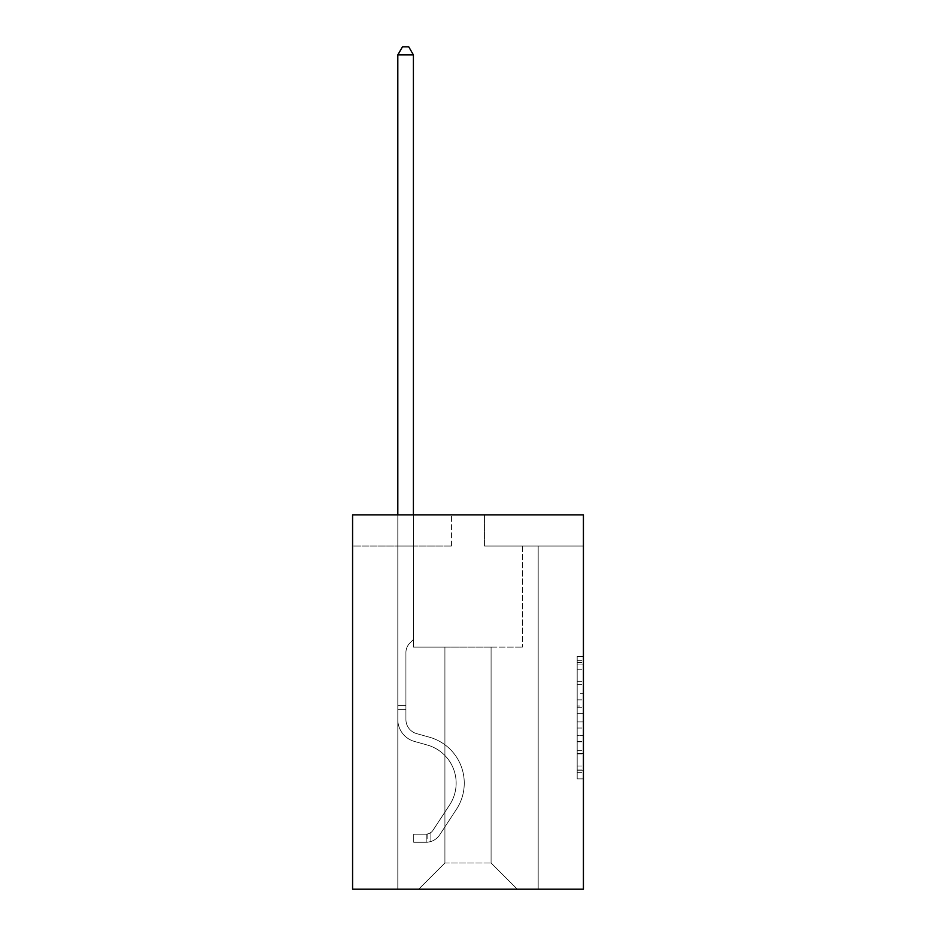 <?xml version="1.0" encoding="UTF-8"?>
<svg xmlns="http://www.w3.org/2000/svg" width="936" height="936" viewBox="0 0 936 936"><rect width="100%" height="100%" fill="white"/><g stroke="black" fill="none" stroke-linecap="round" stroke-linejoin="round"><path stroke-width="0.7" stroke-dasharray="4.68 3.51" d="M577.184 693.74L577.184 713.337L583.42 713.337L583.42 772.738L583.42 662.512L583.42 713.337L577.184 713.337L577.184 660.676L577.184 778.869L577.184 656.382L577.184 770.293L583.42 770.293L577.184 770.293L583.42 770.293L577.184 770.293L577.184 750.695L577.184 778.869L583.42 778.869L583.42 656.382L583.42 769.989L583.42 721.913L577.184 721.913L583.42 721.913L583.42 750.695L583.42 664.958L577.184 664.958L583.42 664.958L583.42 778.869L583.42 662.512L583.42 778.869L577.184 778.869L577.184 656.382L583.42 656.382L583.42 662.512L583.42 656.382L583.42 662.512L583.42 656.382L583.42 660.676L583.42 656.382L577.184 656.382L577.184 664.958L583.42 664.958L577.184 664.958L577.184 693.74L583.42 693.74M583.42 705.99L583.42 699.871L583.42 705.99L577.184 705.99L577.184 681.338L577.184 753.913L577.184 735.696L583.42 735.696L577.184 735.696L577.184 778.869L583.42 778.869L577.184 778.869L583.42 778.869L577.184 778.869L577.184 656.382L583.42 656.382L577.184 656.382L583.42 656.382L577.184 656.382L577.184 705.99L583.42 705.99M583.42 514.858L583.42 889.2L352.579 889.2L352.579 514.858L451.468 514.858L352.579 514.858L352.579 546.051L451.468 546.051L352.579 546.051L352.579 514.858L583.42 514.858L484.532 514.858L583.42 514.858L583.42 546.051L583.42 514.858M491.084 647.127L491.084 862.992L517.292 889.2L538.188 889.2L538.188 546.051L522.592 546.051L538.188 546.051L522.592 546.051L538.188 546.051L522.592 546.051L538.188 546.051L522.592 546.051L538.188 546.051L522.592 546.051L538.188 546.051L522.592 546.051L538.188 546.051L522.592 546.051L538.188 546.051L522.592 546.051L538.188 546.051L522.592 546.051L538.188 546.051L522.592 546.051L538.188 546.051L522.592 546.051L538.188 546.051L522.592 546.051L538.188 546.051L522.592 546.051L538.188 546.051L522.592 546.051L538.188 546.051L522.592 546.051L538.188 546.051L522.592 546.051L538.188 546.051L522.592 546.051L538.188 546.051L538.188 889.2L538.188 546.051L538.188 889.2L538.188 546.051L538.188 889.2L538.188 546.051L538.188 889.2L538.188 546.051L538.188 889.2L538.188 546.051L538.188 889.2L538.188 546.051L538.188 889.2L538.188 546.051L538.188 889.2L538.188 546.051L538.188 889.2L538.188 546.051L538.188 889.2L538.188 546.051L538.188 889.2L538.188 546.051L538.188 889.2L538.188 546.051L538.188 889.2L538.188 546.051L538.188 889.2L538.188 546.051L538.188 889.2L538.188 546.051L538.188 889.2L538.188 546.051L538.188 889.2L418.708 889.2L517.292 889.2L491.084 862.992L517.292 889.2L491.084 862.992L517.292 889.2L491.084 862.992L517.292 889.2L491.084 862.992L517.292 889.2L491.084 862.992L517.292 889.2L491.084 862.992L517.292 889.2L491.084 862.992L517.292 889.2L491.084 862.992L517.292 889.2L491.084 862.992L517.292 889.2L491.084 862.992L517.292 889.2L491.084 862.992L517.292 889.2L491.084 862.992L517.292 889.2L491.084 862.992L517.292 889.2L491.084 862.992L517.292 889.2L491.084 862.992L517.292 889.2L491.084 862.992L517.292 889.2L491.084 862.992L444.916 862.992L444.916 647.127L444.916 862.992L444.916 647.127L444.916 862.992L418.708 889.2L444.916 862.992L418.708 889.2L444.916 862.992L444.916 647.127L491.084 647.127L491.084 862.992L517.292 889.2L491.084 862.992L491.084 647.127L491.084 862.992L491.084 647.127L491.084 862.992L491.084 647.127L491.084 862.992L491.084 647.127L491.084 862.992L491.084 647.127L491.084 862.992L491.084 647.127L491.084 862.992L491.084 647.127L491.084 862.992L491.084 647.127L491.084 862.992L491.084 647.127L491.084 862.992L491.084 647.127L491.084 862.992L491.084 647.127L491.084 862.992L491.084 647.127L491.084 862.992L491.084 647.127L491.084 862.992L491.084 647.127L491.084 862.992L491.084 647.127L491.084 862.992L491.084 647.127L491.084 862.992L491.084 647.127L413.408 647.127L413.408 546.051L397.812 546.051L397.812 889.2L418.708 889.2L397.812 889.2L418.708 889.2L397.812 889.2L418.708 889.2L397.812 889.2L418.708 889.2L397.812 889.2L418.708 889.2L397.812 889.2L418.708 889.2L397.812 889.2L418.708 889.2L397.812 889.2L418.708 889.2L397.812 889.2L418.708 889.2L397.812 889.2L418.708 889.2L397.812 889.2L418.708 889.2L397.812 889.2L418.708 889.2L397.812 889.2L418.708 889.2L397.812 889.2L418.708 889.2L397.812 889.2L418.708 889.2L397.812 889.2L418.708 889.2L397.812 889.2L418.708 889.2L397.812 889.2L397.812 546.051L397.812 889.2L397.812 546.051L397.812 889.2L397.812 546.051L397.812 889.2L397.812 546.051L397.812 889.2L397.812 546.051L397.812 889.2L397.812 546.051L397.812 889.2L397.812 546.051L397.812 889.2L397.812 546.051L397.812 889.2L397.812 546.051L397.812 889.2L397.812 546.051L397.812 889.2L397.812 546.051L397.812 889.2L397.812 546.051L397.812 889.2L397.812 546.051L397.812 889.2L397.812 546.051L397.812 889.2L397.812 546.051L397.812 889.2L397.812 546.051L397.812 889.2L397.812 546.051L413.408 546.051L397.812 546.051L413.408 546.051L397.812 546.051L413.408 546.051L397.812 546.051L413.408 546.051L397.812 546.051L413.408 546.051L397.812 546.051L413.408 546.051L397.812 546.051L413.408 546.051L397.812 546.051L413.408 546.051L397.812 546.051L413.408 546.051L397.812 546.051L413.408 546.051L397.812 546.051L413.408 546.051L397.812 546.051L413.408 546.051L397.812 546.051L413.408 546.051L397.812 546.051L413.408 546.051L397.812 546.051L413.408 546.051L397.812 546.051L413.408 546.051L397.812 546.051L413.408 546.051L413.408 647.127L413.408 546.051L413.408 647.127L413.408 546.051L413.408 647.127L413.408 546.051L413.408 647.127L413.408 546.051L413.408 647.127L413.408 546.051L413.408 647.127L413.408 546.051L413.408 647.127L413.408 546.051L413.408 647.127L413.408 546.051L413.408 647.127L413.408 546.051L413.408 647.127L413.408 546.051L413.408 647.127L413.408 546.051L413.408 647.127L413.408 546.051L413.408 647.127L413.408 546.051L413.408 647.127L413.408 546.051L413.408 647.127L413.408 546.051L413.408 647.127L413.408 546.051L413.408 647.127L444.916 647.127L413.408 647.127L444.916 647.127L413.408 647.127L444.916 647.127L413.408 647.127L444.916 647.127L413.408 647.127L444.916 647.127L413.408 647.127L444.916 647.127L413.408 647.127L444.916 647.127L413.408 647.127L444.916 647.127L413.408 647.127L444.916 647.127L413.408 647.127L444.916 647.127L413.408 647.127L444.916 647.127L413.408 647.127L444.916 647.127L413.408 647.127L444.916 647.127L413.408 647.127L444.916 647.127L413.408 647.127L444.916 647.127L413.408 647.127L444.916 647.127L413.408 647.127L444.916 647.127L444.916 862.992L418.708 889.2L444.916 862.992L444.916 647.127L444.916 862.992L418.708 889.2L444.916 862.992L444.916 647.127L444.916 862.992L418.708 889.2L444.916 862.992L444.916 647.127L444.916 862.992L418.708 889.2L444.916 862.992L444.916 647.127L444.916 862.992L418.708 889.2L444.916 862.992L444.916 647.127L444.916 862.992L418.708 889.2L444.916 862.992L444.916 647.127L444.916 862.992L418.708 889.2L444.916 862.992L444.916 647.127L444.916 862.992L418.708 889.2L444.916 862.992L444.916 647.127L444.916 862.992L418.708 889.2L444.916 862.992L444.916 647.127L444.916 862.992L418.708 889.2L444.916 862.992L444.916 647.127L444.916 862.992L418.708 889.2L444.916 862.992L444.916 647.127L444.916 862.992L418.708 889.2L444.916 862.992L444.916 647.127L444.916 862.992L418.708 889.2L444.916 862.992L444.916 647.127L444.916 862.992L418.708 889.2L444.916 862.992L444.916 647.127L444.916 862.992L418.708 889.2L444.916 862.992L444.916 647.127L444.916 862.992L418.708 889.2L444.916 862.992L491.084 862.992L491.084 647.127L522.592 647.127L491.084 647.127M484.532 546.051L583.42 546.051L484.532 546.051L484.532 514.858L484.532 546.051M451.468 546.051L451.468 514.858L451.468 546.051M522.592 546.051L522.592 647.127L522.592 546.051M577.184 713.337L583.42 713.337L577.184 713.337M577.184 660.676L577.184 656.382L577.184 660.676L583.42 660.676L577.184 660.676M577.184 753.609L577.184 728.032L577.184 753.609L583.42 753.609L577.184 753.609M577.184 728.032L577.184 721.913L583.42 721.913L577.184 721.913L577.184 728.032L583.42 728.032L577.184 728.032M577.184 681.338L577.184 664.958L577.184 681.338L583.42 681.338L577.184 681.338M577.184 656.382L583.42 656.382L577.184 656.382L577.184 662.512L577.184 656.382L583.42 656.382M577.184 778.869L583.42 778.869L577.184 778.869L577.184 772.738L577.184 778.869M397.812 514.858L397.812 719.503A22.768 22.768 0 0 0 414.472 741.441A22.768 22.768 0 0 1 397.812 719.503A22.768 22.768 0 0 0 414.472 741.441A22.768 22.768 0 0 1 397.812 719.503A22.768 22.768 0 0 0 414.472 741.441A22.768 22.768 0 0 1 397.812 719.503A22.768 22.768 0 0 0 414.472 741.441A22.768 22.768 0 0 1 397.812 719.503A22.768 22.768 0 0 0 414.472 741.441A22.768 22.768 0 0 1 397.812 719.503A22.768 22.768 0 0 0 414.472 741.441A22.768 22.768 0 0 1 397.812 719.503A22.768 22.768 0 0 0 414.472 741.441A22.768 22.768 0 0 1 397.812 719.503A22.768 22.768 0 0 0 414.472 741.441A22.768 22.768 0 0 1 397.812 719.503A22.768 22.768 0 0 0 414.472 741.441A22.768 22.768 0 0 1 397.812 719.503A22.768 22.768 0 0 0 414.472 741.441A22.768 22.768 0 0 1 397.812 719.503A22.768 22.768 0 0 0 414.472 741.441A22.768 22.768 0 0 1 397.812 719.503A22.768 22.768 0 0 0 414.472 741.441A22.768 22.768 0 0 1 397.812 719.503A22.768 22.768 0 0 0 414.472 741.441A22.768 22.768 0 0 1 397.812 719.503A22.768 22.768 0 0 0 414.472 741.441A22.768 22.768 0 0 1 397.812 719.503A22.768 22.768 0 0 0 414.472 741.441A22.768 22.768 0 0 1 397.812 719.503A22.768 22.768 0 0 0 414.472 741.441A22.768 22.768 0 0 1 397.812 719.503A22.768 22.768 0 0 0 414.472 741.441A22.768 22.768 0 0 1 397.812 719.503A22.768 22.768 0 0 0 414.472 741.441L427.167 744.986A39.616 39.616 0 0 1 449.654 804.878A39.616 39.616 0 0 0 427.167 744.986A39.616 39.616 0 0 1 449.654 804.878A39.616 39.616 0 0 0 427.167 744.986L414.472 741.441L427.167 744.986A39.616 39.616 0 0 1 449.654 804.878A39.616 39.616 0 0 0 427.167 744.986L414.472 741.441L427.167 744.986A39.616 39.616 0 0 1 449.654 804.878A39.616 39.616 0 0 0 427.167 744.986A39.616 39.616 0 0 1 449.654 804.878A39.616 39.616 0 0 0 427.167 744.986L414.472 741.441L427.167 744.986A39.616 39.616 0 0 1 449.654 804.878A39.616 39.616 0 0 0 427.167 744.986L414.472 741.441L427.167 744.986A39.616 39.616 0 0 1 449.654 804.878A39.616 39.616 0 0 0 427.167 744.986A39.616 39.616 0 0 1 449.654 804.878A39.616 39.616 0 0 0 427.167 744.986L414.472 741.441L427.167 744.986A39.616 39.616 0 0 1 449.654 804.878A39.616 39.616 0 0 0 427.167 744.986L414.472 741.441L427.167 744.986A39.616 39.616 0 0 1 449.654 804.878A39.616 39.616 0 0 0 427.167 744.986A39.616 39.616 0 0 1 449.654 804.878A39.616 39.616 0 0 0 427.167 744.986L414.472 741.441L427.167 744.986A39.616 39.616 0 0 1 449.654 804.878A39.616 39.616 0 0 0 427.167 744.986L414.472 741.441L427.167 744.986A39.616 39.616 0 0 1 449.654 804.878A39.616 39.616 0 0 0 427.167 744.986A39.616 39.616 0 0 1 449.654 804.878A39.616 39.616 0 0 0 427.167 744.986L414.472 741.441L427.167 744.986A39.616 39.616 0 0 1 449.654 804.878A39.616 39.616 0 0 0 427.167 744.986L414.472 741.441L427.167 744.986A39.616 39.616 0 0 1 449.654 804.878A39.616 39.616 0 0 0 427.167 744.986A39.616 39.616 0 0 1 449.654 804.878A39.616 39.616 0 0 0 427.167 744.986L414.472 741.441L427.167 744.986A39.616 39.616 0 0 1 449.654 804.878L432.923 830.372L449.654 804.878A39.616 39.616 0 0 0 427.167 744.986A39.616 39.616 0 0 1 449.654 804.878L432.923 830.372L449.654 804.878A39.616 39.616 0 0 0 427.167 744.986A39.616 39.616 0 0 1 449.654 804.878L432.923 830.372L449.654 804.878A39.616 39.616 0 0 0 427.167 744.986A39.616 39.616 0 0 1 449.654 804.878L432.923 830.372L449.654 804.878A39.616 39.616 0 0 0 427.167 744.986A39.616 39.616 0 0 1 449.654 804.878L432.923 830.372L449.654 804.878A39.616 39.616 0 0 0 427.167 744.986A39.616 39.616 0 0 1 449.654 804.878L432.923 830.372L449.654 804.878A39.616 39.616 0 0 0 427.167 744.986A39.616 39.616 0 0 1 449.654 804.878L432.923 830.372L449.654 804.878A39.616 39.616 0 0 0 427.167 744.986A39.616 39.616 0 0 1 449.654 804.878L432.923 830.372L449.654 804.878A39.616 39.616 0 0 0 427.167 744.986A39.616 39.616 0 0 1 449.654 804.878L432.923 830.372L449.654 804.878A39.616 39.616 0 0 0 427.167 744.986A39.616 39.616 0 0 1 449.654 804.878L432.923 830.372L449.654 804.878A39.616 39.616 0 0 0 427.167 744.986A39.616 39.616 0 0 1 449.654 804.878L432.923 830.372A8.424 8.424 0 0 1 430.876 832.537C426.149 834.701 426.149 834.701 430.876 832.537C426.149 834.701 426.149 834.701 430.876 832.537A8.424 8.424 0 0 0 432.923 830.372L449.654 804.878A39.616 39.616 0 0 0 427.167 744.986A39.616 39.616 0 0 1 449.654 804.878L432.923 830.372A8.424 8.424 0 0 1 426.196 834.163A8.424 8.424 0 0 0 432.923 830.372A8.424 8.424 0 0 1 430.876 832.537C426.149 834.701 426.149 834.701 430.876 832.537C426.149 834.701 426.149 834.701 430.876 832.537A8.424 8.424 0 0 0 432.923 830.372L449.654 804.878L432.923 830.372A8.424 8.424 0 0 1 426.196 834.163A8.424 8.424 0 0 0 432.923 830.372A8.424 8.424 0 0 1 430.876 832.537C426.149 834.701 426.149 834.701 430.876 832.537C426.149 834.701 426.149 834.701 430.876 832.537A8.424 8.424 0 0 0 432.923 830.372L449.654 804.878L432.923 830.372A8.424 8.424 0 0 1 426.196 834.163A8.424 8.424 0 0 0 432.923 830.372A8.424 8.424 0 0 1 430.876 832.537C426.149 834.701 426.149 834.701 430.876 832.537C426.149 834.701 426.149 834.701 430.876 832.537A8.424 8.424 0 0 0 432.923 830.372L449.654 804.878A39.616 39.616 0 0 0 427.167 744.986A39.616 39.616 0 0 1 449.654 804.878L432.923 830.372A8.424 8.424 0 0 1 426.196 834.163A8.424 8.424 0 0 0 432.923 830.372A8.424 8.424 0 0 1 430.876 832.537C426.149 834.701 426.149 834.701 430.876 832.537C426.149 834.701 426.149 834.701 430.876 832.537A8.424 8.424 0 0 0 432.923 830.372L449.654 804.878L432.923 830.372A8.424 8.424 0 0 1 426.196 834.163A8.424 8.424 0 0 0 432.923 830.372A8.424 8.424 0 0 1 430.876 832.537C426.149 834.701 426.149 834.701 430.876 832.537C426.149 834.701 426.149 834.701 430.876 832.537A8.424 8.424 0 0 0 432.923 830.372L449.654 804.878L432.923 830.372A8.424 8.424 0 0 1 426.196 834.163A8.424 8.424 0 0 0 432.923 830.372A8.424 8.424 0 0 1 430.876 832.537C426.149 834.701 426.149 834.701 430.876 832.537C426.149 834.701 426.149 834.701 430.876 832.537A8.424 8.424 0 0 0 432.923 830.372L449.654 804.878A39.616 39.616 0 0 0 427.167 744.986A39.616 39.616 0 0 1 449.654 804.878L432.923 830.372A8.424 8.424 0 0 1 426.196 834.163A8.424 8.424 0 0 0 432.923 830.372A8.424 8.424 0 0 1 430.876 832.537C426.149 834.701 426.149 834.701 430.876 832.537C426.149 834.701 426.149 834.701 430.876 832.537A8.424 8.424 0 0 0 432.923 830.372L449.654 804.878L432.923 830.372A8.424 8.424 0 0 1 426.196 834.163A8.424 8.424 0 0 0 432.923 830.372A8.424 8.424 0 0 1 430.876 832.537C426.149 834.701 426.149 834.701 430.876 832.537C426.149 834.701 426.149 834.701 430.876 832.537A8.424 8.424 0 0 0 432.923 830.372L449.654 804.878L432.923 830.372A8.424 8.424 0 0 1 426.196 834.163A8.424 8.424 0 0 0 432.923 830.372A8.424 8.424 0 0 1 430.876 832.537C426.149 834.701 426.149 834.701 430.876 832.537C426.149 834.701 426.149 834.701 430.876 832.537A8.424 8.424 0 0 0 432.923 830.372L449.654 804.878A39.616 39.616 0 0 0 427.167 744.986A39.616 39.616 0 0 1 449.654 804.878L432.923 830.372A8.424 8.424 0 0 1 426.196 834.163A8.424 8.424 0 0 0 432.923 830.372A8.424 8.424 0 0 1 430.876 832.537C426.149 834.701 426.149 834.701 430.876 832.537C426.149 834.701 426.149 834.701 430.876 832.537A8.424 8.424 0 0 0 432.923 830.372L449.654 804.878L432.923 830.372A8.424 8.424 0 0 1 426.196 834.163A8.424 8.424 0 0 0 432.923 830.372A8.424 8.424 0 0 1 430.876 832.537C426.149 834.701 426.149 834.701 430.876 832.537C426.149 834.701 426.149 834.701 430.876 832.537A8.424 8.424 0 0 0 432.923 830.372L449.654 804.878L432.923 830.372A8.424 8.424 0 0 1 426.196 834.163A8.424 8.424 0 0 0 432.923 830.372A8.424 8.424 0 0 1 430.876 832.537C426.149 834.701 426.149 834.701 430.876 832.537C426.149 834.701 426.149 834.701 430.876 832.537A8.424 8.424 0 0 0 432.923 830.372L449.654 804.878A39.616 39.616 0 0 0 427.167 744.986A39.616 39.616 0 0 1 449.654 804.878L432.923 830.372A8.424 8.424 0 0 1 426.196 834.163A8.424 8.424 0 0 0 432.923 830.372A8.424 8.424 0 0 1 430.876 832.537C426.149 834.701 426.149 834.701 430.876 832.537C426.149 834.701 426.149 834.701 430.876 832.537A8.424 8.424 0 0 0 432.923 830.372L449.654 804.878L432.923 830.372A8.424 8.424 0 0 1 426.196 834.163A8.424 8.424 0 0 0 432.923 830.372A8.424 8.424 0 0 1 430.876 832.537C426.149 834.701 426.149 834.701 430.876 832.537C426.149 834.701 426.149 834.701 430.876 832.537A8.424 8.424 0 0 0 432.923 830.372L449.654 804.878L432.923 830.372A8.424 8.424 0 0 1 426.196 834.163A8.424 8.424 0 0 0 432.923 830.372A8.424 8.424 0 0 1 430.876 832.537C426.149 834.701 426.149 834.701 430.876 832.537C426.149 834.701 426.149 834.701 430.876 832.537A8.424 8.424 0 0 0 432.923 830.372L449.654 804.878L432.923 830.372A8.424 8.424 0 0 1 426.196 834.163A8.424 8.424 0 0 0 432.923 830.372A8.424 8.424 0 0 1 430.876 832.537A8.424 8.424 0 0 0 432.923 830.372L449.654 804.878L432.923 830.372A8.424 8.424 0 0 1 426.196 834.163L413.724 834.175L413.724 842.283L413.724 834.175L426.196 834.163L426.196 842.283L413.724 842.283L426.196 842.283L426.196 834.163L413.724 834.175L413.724 842.283L413.724 834.175L426.196 834.163L426.196 842.283L413.724 842.283L426.196 842.283L426.196 834.163L413.724 834.175L413.724 842.283L413.724 834.175L426.196 834.163L426.196 842.283L413.724 842.283L426.196 842.283L426.196 834.163L413.724 834.175L413.724 842.283L413.724 834.175L426.196 834.163L426.196 842.283L413.724 842.283L426.196 842.283L426.196 834.163L413.724 834.175L413.724 842.283L413.724 834.175L426.196 834.163L426.196 842.283L413.724 842.283L426.196 842.283L426.196 834.163L413.724 834.175L413.724 842.283L413.724 834.175L426.196 834.163L426.196 842.283L413.724 842.283L426.196 842.283L426.196 834.163L413.724 834.175L413.724 842.283L413.724 834.175L426.196 834.163L426.196 842.283L413.724 842.283L426.196 842.283L426.196 834.163L413.724 834.175L413.724 842.283L413.724 834.175L426.196 834.163L426.196 842.283L413.724 842.283L426.196 842.283L426.196 834.163L413.724 834.175L413.724 842.283L413.724 834.175L426.196 834.163L426.196 842.283L413.724 842.283L426.196 842.283L426.196 834.163L413.724 834.175L413.724 842.283L413.724 834.175L426.196 834.163L426.196 842.283L413.724 842.283L426.196 842.283L426.196 834.163L413.724 834.175L413.724 842.283L413.724 834.175L426.196 834.163L426.196 842.283L413.724 842.283L426.196 842.283L426.196 834.163L413.724 834.175L413.724 842.283L413.724 834.175L426.196 834.163L426.196 842.283L413.724 842.283L426.196 842.283L426.196 834.163L413.724 834.175L413.724 842.283L413.724 834.175L426.196 834.163L426.196 842.283L413.724 842.283L426.196 842.283L426.196 834.163L413.724 834.175L413.724 842.283L413.724 834.175L426.196 834.163L426.196 842.283L413.724 842.283L426.196 842.283L426.196 834.163L413.724 834.175L413.724 842.283L413.724 834.175L426.196 834.163L426.196 842.283L413.724 842.283L426.196 842.283L426.196 834.163L413.724 834.175L413.724 842.283L413.724 834.175L426.196 834.163L426.196 842.283L413.724 842.283L426.196 842.283L426.196 834.163L413.724 834.175L426.196 834.163L426.196 842.283L426.196 834.163A8.424 8.424 0 0 0 432.923 830.372L449.654 804.878A39.616 39.616 0 0 0 427.167 744.986L414.472 741.441A22.768 22.768 0 0 1 397.812 719.503L397.812 54.908L413.408 54.908L413.408 639.51L409.886 643.032A13.56 13.56 0 0 0 405.92 652.614A13.56 13.56 0 0 1 409.886 643.032L413.408 639.51L413.408 54.908L397.812 54.908L413.408 54.908L408.728 46.8L402.492 46.8L408.728 46.8L402.492 46.8L397.812 54.908L413.408 54.908L408.728 46.8L402.492 46.8L397.812 54.908L413.408 54.908L413.408 639.51L409.886 643.032A13.56 13.56 0 0 0 405.92 652.614A13.56 13.56 0 0 1 409.886 643.032L413.408 639.51L413.408 54.908L397.812 54.908L413.408 54.908L408.728 46.8L402.492 46.8L408.728 46.8L402.492 46.8L397.812 54.908L413.408 54.908L408.728 46.8L402.492 46.8L397.812 54.908L413.408 54.908L413.408 639.51L409.886 643.032A13.56 13.56 0 0 0 405.92 652.614A13.56 13.56 0 0 1 409.886 643.032L413.408 639.51L413.408 54.908L397.812 54.908L413.408 54.908L408.728 46.8L402.492 46.8L408.728 46.8L402.492 46.8L397.812 54.908L413.408 54.908L408.728 46.8L402.492 46.8L397.812 54.908L413.408 54.908L413.408 639.51L409.886 643.032A13.56 13.56 0 0 0 405.92 652.614A13.56 13.56 0 0 1 409.886 643.032L413.408 639.51L413.408 54.908L397.812 54.908L413.408 54.908L408.728 46.8L402.492 46.8L408.728 46.8L402.492 46.8L397.812 54.908L413.408 54.908L408.728 46.8L402.492 46.8L397.812 54.908L413.408 54.908L413.408 639.51L409.886 643.032A13.56 13.56 0 0 0 405.92 652.614A13.56 13.56 0 0 1 409.886 643.032L413.408 639.51L413.408 54.908L397.812 54.908L413.408 54.908L408.728 46.8L402.492 46.8L408.728 46.8L402.492 46.8L397.812 54.908L413.408 54.908L408.728 46.8L402.492 46.8L397.812 54.908L413.408 54.908L413.408 639.51L409.886 643.032A13.56 13.56 0 0 0 405.92 652.614A13.56 13.56 0 0 1 409.886 643.032L413.408 639.51L413.408 54.908L397.812 54.908L413.408 54.908L408.728 46.8L402.492 46.8L408.728 46.8L402.492 46.8L397.812 54.908L397.812 719.503A22.768 22.768 0 0 0 414.472 741.441A22.768 22.768 0 0 1 397.812 719.503L397.812 54.908L397.812 719.503A22.768 22.768 0 0 0 414.472 741.441A22.768 22.768 0 0 1 397.812 719.503L397.812 54.908L397.812 719.503A22.768 22.768 0 0 0 414.472 741.441A22.768 22.768 0 0 1 397.812 719.503L397.812 54.908L397.812 719.503A22.768 22.768 0 0 0 414.472 741.441L427.167 744.986L414.472 741.441A22.768 22.768 0 0 1 397.812 719.503L397.812 54.908L397.812 719.503A22.768 22.768 0 0 0 414.472 741.441A22.768 22.768 0 0 1 397.812 719.503L397.812 54.908L397.812 719.503A22.768 22.768 0 0 0 414.472 741.441A22.768 22.768 0 0 1 397.812 719.503L397.812 54.908L402.492 46.8L408.728 46.8L413.408 54.908L413.408 639.51L409.886 643.032A13.56 13.56 0 0 0 405.92 652.614A13.56 13.56 0 0 1 409.886 643.032L413.408 639.51L413.408 54.908L397.812 54.908L397.812 719.503A22.768 22.768 0 0 0 414.472 741.441L427.167 744.986L414.472 741.441A22.768 22.768 0 0 1 397.812 719.503L397.812 54.908L402.492 46.8L397.812 54.908L413.408 54.908L408.728 46.8L413.408 54.908L413.408 639.51L409.886 643.032A13.56 13.56 0 0 0 405.92 652.614A13.56 13.56 0 0 1 409.886 643.032L413.408 639.51L413.408 54.908L408.728 46.8L402.492 46.8L397.812 54.908L397.812 719.503A22.768 22.768 0 0 0 414.472 741.441A22.768 22.768 0 0 1 397.812 719.503L397.812 54.908L402.492 46.8L408.728 46.8L413.408 54.908L413.408 639.51L409.886 643.032A13.56 13.56 0 0 0 405.92 652.614A13.56 13.56 0 0 1 409.886 643.032L413.408 639.51L413.408 54.908L397.812 54.908L397.812 719.503A22.768 22.768 0 0 0 414.472 741.441A22.768 22.768 0 0 1 397.812 719.503L397.812 54.908L402.492 46.8L397.812 54.908L413.408 54.908L408.728 46.8L413.408 54.908L413.408 639.51L409.886 643.032A13.56 13.56 0 0 0 405.92 652.614A13.56 13.56 0 0 1 409.886 643.032L413.408 639.51L413.408 54.908L408.728 46.8L402.492 46.8L397.812 54.908L397.812 719.503A22.768 22.768 0 0 0 414.472 741.441L427.167 744.986A39.616 39.616 0 0 1 449.654 804.878A39.616 39.616 0 0 0 427.167 744.986L414.472 741.441A22.768 22.768 0 0 1 397.812 719.503L397.812 54.908L402.492 46.8L408.728 46.8L413.408 54.908L413.408 639.51L409.886 643.032A13.56 13.56 0 0 0 405.92 652.614A13.56 13.56 0 0 1 409.886 643.032L413.408 639.51L413.408 54.908L397.812 54.908L397.812 719.503A22.768 22.768 0 0 0 414.472 741.441A22.768 22.768 0 0 1 397.812 719.503L397.812 54.908L402.492 46.8L397.812 54.908L413.408 54.908L408.728 46.8L413.408 54.908L413.408 639.51L409.886 643.032A13.56 13.56 0 0 0 405.92 652.614A13.56 13.56 0 0 1 409.886 643.032L413.408 639.51L413.408 54.908L408.728 46.8L402.492 46.8L397.812 54.908L397.812 719.503A22.768 22.768 0 0 0 414.472 741.441A22.768 22.768 0 0 1 397.812 719.503L397.812 54.908L402.492 46.8L408.728 46.8L413.408 54.908L413.408 639.51L409.886 643.032A13.56 13.56 0 0 0 405.92 652.614A13.56 13.56 0 0 1 409.886 643.032L413.408 639.51L413.408 54.908L397.812 54.908L397.812 719.503A22.768 22.768 0 0 0 414.472 741.441L427.167 744.986L414.472 741.441A22.768 22.768 0 0 1 397.812 719.503L397.812 54.908L402.492 46.8L397.812 54.908L413.408 54.908L408.728 46.8L413.408 54.908L413.408 639.51L409.886 643.032A13.56 13.56 0 0 0 405.92 652.614A13.56 13.56 0 0 1 409.886 643.032L413.408 639.51L413.408 54.908L408.728 46.8L402.492 46.8L397.812 54.908L397.812 719.503A22.768 22.768 0 0 0 414.472 741.441A22.768 22.768 0 0 1 397.812 719.503L397.812 54.908L402.492 46.8L408.728 46.8L413.408 54.908L413.408 639.51L409.886 643.032A13.56 13.56 0 0 0 405.92 652.614A13.56 13.56 0 0 1 409.886 643.032L413.408 639.51L413.408 54.908L397.812 54.908L397.812 719.503A22.768 22.768 0 0 0 414.472 741.441A22.768 22.768 0 0 1 397.812 719.503L397.812 54.908L402.492 46.8L397.812 54.908L413.408 54.908L408.728 46.8L413.408 54.908L413.408 639.51L409.886 643.032A13.56 13.56 0 0 0 405.92 652.614A13.56 13.56 0 0 1 409.886 643.032L413.408 639.51L413.408 54.908L408.728 46.8L402.492 46.8L397.812 54.908L397.812 719.503A22.768 22.768 0 0 0 414.472 741.441L427.167 744.986L414.472 741.441A22.768 22.768 0 0 1 397.812 719.503L397.812 54.908L402.492 46.8L397.812 54.908M405.92 705.65L405.92 719.503A14.66 14.66 0 0 0 416.649 733.625A14.66 14.66 0 0 1 405.92 719.503A14.66 14.66 0 0 0 416.649 733.625A14.66 14.66 0 0 1 405.92 719.503A14.66 14.66 0 0 0 416.649 733.625A14.66 14.66 0 0 1 405.92 719.503A14.66 14.66 0 0 0 416.649 733.625A14.66 14.66 0 0 1 405.92 719.503A14.66 14.66 0 0 0 416.649 733.625A14.66 14.66 0 0 1 405.92 719.503A14.66 14.66 0 0 0 416.649 733.625A14.66 14.66 0 0 1 405.92 719.503A14.66 14.66 0 0 0 416.649 733.625A14.66 14.66 0 0 1 405.92 719.503A14.66 14.66 0 0 0 416.649 733.625A14.66 14.66 0 0 1 405.92 719.503A14.66 14.66 0 0 0 416.649 733.625A14.66 14.66 0 0 1 405.92 719.503A14.66 14.66 0 0 0 416.649 733.625A14.66 14.66 0 0 1 405.92 719.503A14.66 14.66 0 0 0 416.649 733.625A14.66 14.66 0 0 1 405.92 719.503A14.66 14.66 0 0 0 416.649 733.625A14.66 14.66 0 0 1 405.92 719.503A14.66 14.66 0 0 0 416.649 733.625A14.66 14.66 0 0 1 405.92 719.503A14.66 14.66 0 0 0 416.649 733.625A14.66 14.66 0 0 1 405.92 719.503A14.66 14.66 0 0 0 416.649 733.625A14.66 14.66 0 0 1 405.92 719.503A14.66 14.66 0 0 0 416.649 733.625L429.343 737.17L416.649 733.625A14.66 14.66 0 0 1 405.92 719.503A14.66 14.66 0 0 0 416.649 733.625L429.343 737.17L416.649 733.625A14.66 14.66 0 0 1 405.92 719.503A14.66 14.66 0 0 0 416.649 733.625L429.343 737.17A47.724 47.724 0 0 1 456.44 809.324A47.724 47.724 0 0 0 429.343 737.17L416.649 733.625L429.343 737.17A47.724 47.724 0 0 1 456.44 809.324A47.724 47.724 0 0 0 429.343 737.17A47.724 47.724 0 0 1 456.44 809.324A47.724 47.724 0 0 0 429.343 737.17L416.649 733.625L429.343 737.17A47.724 47.724 0 0 1 456.44 809.324A47.724 47.724 0 0 0 429.343 737.17L416.649 733.625L429.343 737.17A47.724 47.724 0 0 1 456.44 809.324A47.724 47.724 0 0 0 429.343 737.17A47.724 47.724 0 0 1 456.44 809.324A47.724 47.724 0 0 0 429.343 737.17L416.649 733.625L429.343 737.17A47.724 47.724 0 0 1 456.44 809.324A47.724 47.724 0 0 0 429.343 737.17L416.649 733.625L429.343 737.17A47.724 47.724 0 0 1 456.44 809.324A47.724 47.724 0 0 0 429.343 737.17A47.724 47.724 0 0 1 456.44 809.324A47.724 47.724 0 0 0 429.343 737.17L416.649 733.625L429.343 737.17A47.724 47.724 0 0 1 456.44 809.324A47.724 47.724 0 0 0 429.343 737.17L416.649 733.625L429.343 737.17A47.724 47.724 0 0 1 456.44 809.324A47.724 47.724 0 0 0 429.343 737.17A47.724 47.724 0 0 1 456.44 809.324A47.724 47.724 0 0 0 429.343 737.17L416.649 733.625L429.343 737.17A47.724 47.724 0 0 1 456.44 809.324A47.724 47.724 0 0 0 429.343 737.17L416.649 733.625L429.343 737.17A47.724 47.724 0 0 1 456.44 809.324A47.724 47.724 0 0 0 429.343 737.17A47.724 47.724 0 0 1 456.44 809.324A47.724 47.724 0 0 0 429.343 737.17L416.649 733.625L429.343 737.17A47.724 47.724 0 0 1 456.44 809.324A47.724 47.724 0 0 0 429.343 737.17L416.649 733.625L429.343 737.17A47.724 47.724 0 0 1 456.44 809.324A47.724 47.724 0 0 0 429.343 737.17A47.724 47.724 0 0 1 456.44 809.324L439.709 834.818L456.44 809.324A47.724 47.724 0 0 0 429.343 737.17A47.724 47.724 0 0 1 456.44 809.324L439.709 834.818L456.44 809.324A47.724 47.724 0 0 0 429.343 737.17L416.649 733.625L429.343 737.17A47.724 47.724 0 0 1 456.44 809.324L439.709 834.818L456.44 809.324A47.724 47.724 0 0 0 429.343 737.17A47.724 47.724 0 0 1 456.44 809.324L439.709 834.818L456.44 809.324A47.724 47.724 0 0 0 429.343 737.17A47.724 47.724 0 0 1 456.44 809.324L439.709 834.818L456.44 809.324A47.724 47.724 0 0 0 429.343 737.17A47.724 47.724 0 0 1 456.44 809.324L439.709 834.818L456.44 809.324A47.724 47.724 0 0 0 429.343 737.17A47.724 47.724 0 0 1 456.44 809.324L439.709 834.818L456.44 809.324A47.724 47.724 0 0 0 429.343 737.17A47.724 47.724 0 0 1 456.44 809.324L439.709 834.818L456.44 809.324A47.724 47.724 0 0 0 429.343 737.17A47.724 47.724 0 0 1 456.44 809.324L439.709 834.818L456.44 809.324A47.724 47.724 0 0 0 429.343 737.17A47.724 47.724 0 0 1 456.44 809.324L439.709 834.818L456.44 809.324A47.724 47.724 0 0 0 429.343 737.17A47.724 47.724 0 0 1 456.44 809.324L439.709 834.818A16.532 16.532 0 0 1 430.876 841.511C426.067 842.529 426.067 842.529 430.876 841.511C426.067 842.529 426.067 842.529 430.876 841.511A16.532 16.532 0 0 0 439.709 834.818L456.44 809.324A47.724 47.724 0 0 0 429.343 737.17A47.724 47.724 0 0 1 456.44 809.324L439.709 834.818A16.532 16.532 0 0 1 426.196 842.283A16.532 16.532 0 0 0 439.709 834.818A16.532 16.532 0 0 1 430.876 841.511C426.067 842.529 426.067 842.529 430.876 841.511C426.067 842.529 426.067 842.529 430.876 841.511A16.532 16.532 0 0 0 439.709 834.818L456.44 809.324L439.709 834.818A16.532 16.532 0 0 1 426.196 842.283A16.532 16.532 0 0 0 439.709 834.818A16.532 16.532 0 0 1 430.876 841.511C426.067 842.529 426.067 842.529 430.876 841.511C426.067 842.529 426.067 842.529 430.876 841.511A16.532 16.532 0 0 0 439.709 834.818L456.44 809.324L439.709 834.818A16.532 16.532 0 0 1 426.196 842.283A16.532 16.532 0 0 0 439.709 834.818A16.532 16.532 0 0 1 430.876 841.511C426.067 842.529 426.067 842.529 430.876 841.511C426.067 842.529 426.067 842.529 430.876 841.511A16.532 16.532 0 0 0 439.709 834.818L456.44 809.324A47.724 47.724 0 0 0 429.343 737.17A47.724 47.724 0 0 1 456.44 809.324L439.709 834.818A16.532 16.532 0 0 1 426.196 842.283A16.532 16.532 0 0 0 439.709 834.818A16.532 16.532 0 0 1 430.876 841.511C426.067 842.529 426.067 842.529 430.876 841.511C426.067 842.529 426.067 842.529 430.876 841.511A16.532 16.532 0 0 0 439.709 834.818L456.44 809.324L439.709 834.818A16.532 16.532 0 0 1 426.196 842.283A16.532 16.532 0 0 0 439.709 834.818A16.532 16.532 0 0 1 430.876 841.511C426.067 842.529 426.067 842.529 430.876 841.511C426.067 842.529 426.067 842.529 430.876 841.511A16.532 16.532 0 0 0 439.709 834.818L456.44 809.324L439.709 834.818A16.532 16.532 0 0 1 426.196 842.283A16.532 16.532 0 0 0 439.709 834.818A16.532 16.532 0 0 1 430.876 841.511C426.067 842.529 426.067 842.529 430.876 841.511C426.067 842.529 426.067 842.529 430.876 841.511A16.532 16.532 0 0 0 439.709 834.818L456.44 809.324A47.724 47.724 0 0 0 429.343 737.17A47.724 47.724 0 0 1 456.44 809.324L439.709 834.818A16.532 16.532 0 0 1 426.196 842.283A16.532 16.532 0 0 0 439.709 834.818A16.532 16.532 0 0 1 430.876 841.511C426.067 842.529 426.067 842.529 430.876 841.511C426.067 842.529 426.067 842.529 430.876 841.511A16.532 16.532 0 0 0 439.709 834.818L456.44 809.324L439.709 834.818A16.532 16.532 0 0 1 426.196 842.283A16.532 16.532 0 0 0 439.709 834.818A16.532 16.532 0 0 1 430.876 841.511C426.067 842.529 426.067 842.529 430.876 841.511C426.067 842.529 426.067 842.529 430.876 841.511A16.532 16.532 0 0 0 439.709 834.818L456.44 809.324L439.709 834.818A16.532 16.532 0 0 1 426.196 842.283A16.532 16.532 0 0 0 439.709 834.818A16.532 16.532 0 0 1 430.876 841.511C426.067 842.529 426.067 842.529 430.876 841.511C426.067 842.529 426.067 842.529 430.876 841.511A16.532 16.532 0 0 0 439.709 834.818L456.44 809.324A47.724 47.724 0 0 0 429.343 737.17A47.724 47.724 0 0 1 456.44 809.324L439.709 834.818A16.532 16.532 0 0 1 426.196 842.283A16.532 16.532 0 0 0 439.709 834.818A16.532 16.532 0 0 1 430.876 841.511C426.067 842.529 426.067 842.529 430.876 841.511C426.067 842.529 426.067 842.529 430.876 841.511A16.532 16.532 0 0 0 439.709 834.818L456.44 809.324L439.709 834.818A16.532 16.532 0 0 1 426.196 842.283A16.532 16.532 0 0 0 439.709 834.818A16.532 16.532 0 0 1 430.876 841.511C426.067 842.529 426.067 842.529 430.876 841.511C426.067 842.529 426.067 842.529 430.876 841.511A16.532 16.532 0 0 0 439.709 834.818L456.44 809.324L439.709 834.818A16.532 16.532 0 0 1 426.196 842.283A16.532 16.532 0 0 0 439.709 834.818A16.532 16.532 0 0 1 430.876 841.511C426.067 842.529 426.067 842.529 430.876 841.511C426.067 842.529 426.067 842.529 430.876 841.511A16.532 16.532 0 0 0 439.709 834.818L456.44 809.324A47.724 47.724 0 0 0 429.343 737.17A47.724 47.724 0 0 1 456.44 809.324L439.709 834.818A16.532 16.532 0 0 1 426.196 842.283A16.532 16.532 0 0 0 439.709 834.818A16.532 16.532 0 0 1 430.876 841.511C426.067 842.529 426.067 842.529 430.876 841.511C426.067 842.529 426.067 842.529 430.876 841.511A16.532 16.532 0 0 0 439.709 834.818L456.44 809.324L439.709 834.818A16.532 16.532 0 0 1 426.196 842.283A16.532 16.532 0 0 0 439.709 834.818A16.532 16.532 0 0 1 430.876 841.511C426.067 842.529 426.067 842.529 430.876 841.511C426.067 842.529 426.067 842.529 430.876 841.511A16.532 16.532 0 0 0 439.709 834.818L456.44 809.324L439.709 834.818A16.532 16.532 0 0 1 426.196 842.283A16.532 16.532 0 0 0 439.709 834.818A16.532 16.532 0 0 1 430.876 841.511C426.067 842.529 426.067 842.529 430.876 841.511C426.067 842.529 426.067 842.529 430.876 841.511A16.532 16.532 0 0 0 439.709 834.818L456.44 809.324L439.709 834.818A16.532 16.532 0 0 1 426.196 842.283A16.532 16.532 0 0 0 439.709 834.818A16.532 16.532 0 0 1 430.876 841.511C426.067 842.529 426.067 842.529 430.876 841.511C426.067 842.529 426.067 842.529 430.876 841.511A16.532 16.532 0 0 0 439.709 834.818L456.44 809.324L439.709 834.818A16.532 16.532 0 0 1 426.196 842.283L413.724 842.283L426.196 842.283A16.532 16.532 0 0 0 439.709 834.818L456.44 809.324A47.724 47.724 0 0 0 429.343 737.17L416.649 733.625A14.66 14.66 0 0 1 405.92 719.503L405.92 705.65L397.812 705.65L405.92 705.65L405.92 719.503L405.92 652.614A13.56 13.56 0 0 1 409.886 643.032A13.56 13.56 0 0 0 405.92 652.614L405.92 719.503L405.92 705.65L397.812 705.65L405.92 705.65L405.92 719.503A14.66 14.66 0 0 0 416.649 733.625A14.66 14.66 0 0 1 405.92 719.503L405.92 652.614L405.92 719.503A14.66 14.66 0 0 0 416.649 733.625A14.66 14.66 0 0 1 405.92 719.503L405.92 652.614L405.92 719.503L405.92 705.65L397.812 705.65L405.92 705.65L405.92 719.503A14.66 14.66 0 0 0 416.649 733.625A14.66 14.66 0 0 1 405.92 719.503L405.92 652.614L405.92 719.503A14.66 14.66 0 0 0 416.649 733.625L429.343 737.17L416.649 733.625A14.66 14.66 0 0 1 405.92 719.503L405.92 652.614L405.92 719.503L405.92 705.65L397.812 705.65L405.92 705.65L405.92 719.503A14.66 14.66 0 0 0 416.649 733.625A14.66 14.66 0 0 1 405.92 719.503L405.92 652.614L405.92 719.503A14.66 14.66 0 0 0 416.649 733.625A14.66 14.66 0 0 1 405.92 719.503L405.92 652.614L405.92 719.503L405.92 705.65L397.812 705.65L405.92 705.65L405.92 719.503A14.66 14.66 0 0 0 416.649 733.625L429.343 737.17L416.649 733.625A14.66 14.66 0 0 1 405.92 719.503L405.92 652.614L405.92 719.503A14.66 14.66 0 0 0 416.649 733.625A14.66 14.66 0 0 1 405.92 719.503L405.92 652.614L405.92 719.503L405.92 705.65L397.812 705.65L405.92 705.65L405.92 719.503A14.66 14.66 0 0 0 416.649 733.625A14.66 14.66 0 0 1 405.92 719.503L405.92 652.614L405.92 719.503A14.66 14.66 0 0 0 416.649 733.625L429.343 737.17L416.649 733.625A14.66 14.66 0 0 1 405.92 719.503L405.92 652.614L405.92 719.503L405.92 705.65L397.812 705.65L405.92 705.65L405.92 719.503A14.66 14.66 0 0 0 416.649 733.625A14.66 14.66 0 0 1 405.92 719.503L405.92 652.614L405.92 719.503A14.66 14.66 0 0 0 416.649 733.625A14.66 14.66 0 0 1 405.92 719.503L405.92 652.614L405.92 719.503L405.92 705.65L397.812 705.65L405.92 705.65L405.92 719.503A14.66 14.66 0 0 0 416.649 733.625L429.343 737.17A47.724 47.724 0 0 1 456.44 809.324A47.724 47.724 0 0 0 429.343 737.17L416.649 733.625A14.66 14.66 0 0 1 405.92 719.503L405.92 652.614L405.92 719.503A14.66 14.66 0 0 0 416.649 733.625A14.66 14.66 0 0 1 405.92 719.503L405.92 652.614L405.92 719.503L405.92 705.65L397.812 705.65M405.92 719.503L405.92 652.614L405.92 719.503A14.66 14.66 0 0 0 416.649 733.625A14.66 14.66 0 0 1 405.92 719.503A14.66 14.66 0 0 0 416.649 733.625A14.66 14.66 0 0 1 405.92 719.503M413.408 54.908L408.728 46.8L413.408 54.908L413.408 639.51L409.886 643.032L413.408 639.51L413.408 514.858M430.876 832.537C426.149 834.701 426.149 834.701 430.876 832.537C426.149 834.701 426.149 834.701 430.876 832.537L430.876 841.511L430.876 832.537M413.724 842.283L413.724 834.175L413.724 842.283M577.184 750.695L583.42 750.695L577.184 750.695M577.184 741.511L583.42 741.511M577.184 684.555L583.42 684.555L577.184 684.555M577.184 662.512L583.42 662.512M577.184 772.738L583.42 772.738M577.184 766.011L583.42 766.011M577.184 669.24L583.42 669.24M577.184 707.218L583.42 707.218L577.184 707.218M577.184 741.815L583.42 741.815L577.184 741.815M577.184 753.913L583.42 753.913L577.184 753.913M577.184 699.871L583.42 699.871L577.184 699.871M405.92 709.394L397.812 709.394L405.92 709.394M577.184 769.989L583.42 769.989M577.184 770.293L583.42 770.293M577.184 664.958L583.42 664.958M427.132 834.081L427.132 842.236"/><path stroke-width="1.4" d="M583.42 514.858L583.42 889.2L352.579 889.2L352.579 514.858L583.42 514.858M413.408 514.858L413.408 54.908L397.812 54.908L397.812 514.858M397.812 54.908L402.492 46.8L408.728 46.8L413.408 54.908"/></g></svg>
